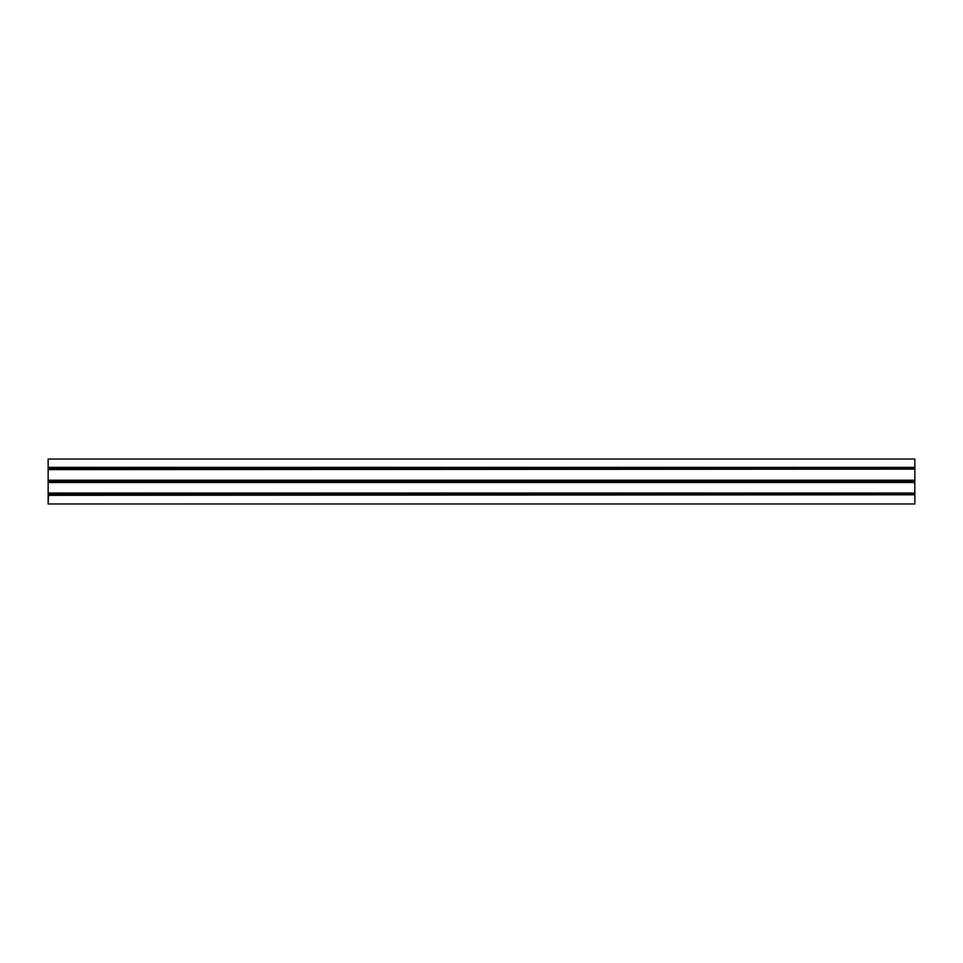 <?xml version="1.0" encoding="UTF-8"?>
<svg xmlns="http://www.w3.org/2000/svg" width="963" height="963" viewBox="0 0 963 963"><rect width="100%" height="100%" fill="white"/><g stroke="black" fill="none" stroke-linecap="round" stroke-linejoin="round"><path stroke-width="1.44" d="M48.15 494.272L48.15 459.026L48.15 467.38L48.15 459.026L914.85 459.026L48.15 459.026L48.15 467.38L914.85 467.38L914.85 468.403L914.85 459.026L914.85 467.38L914.85 459.026L914.85 467.38L48.15 467.38L914.85 467.38L48.15 468.403L914.465 467.886L48.15 468.403L914.85 468.596L914.85 469.619L914.85 468.403L48.15 468.596L914.85 468.596L48.535 469.113L914.465 469.113L48.15 469.619L48.15 480.212L48.15 469.619L48.15 480.212L914.85 480.212L914.85 481.247L914.85 469.619L914.85 480.212L914.85 469.619L914.85 480.212L48.15 480.212L914.85 480.212L48.15 481.247L914.85 481.247L48.15 481.44L914.85 481.44L914.85 482.463L914.85 481.247L48.15 481.44L914.85 481.44L48.535 481.945L914.85 482.463L48.15 482.463L48.15 493.056L48.15 482.463L48.15 493.056L914.85 493.056L914.85 494.079L914.85 482.463L914.85 493.056L914.85 482.463L914.85 493.056L48.15 493.056L914.85 493.056L48.15 494.079L914.85 494.079L48.15 494.272L914.85 494.272L914.85 495.307L914.85 494.079L48.15 494.272M48.15 503.974L48.535 494.789L914.85 494.272L48.15 495.307L914.465 494.789L48.15 495.307L48.15 503.974L48.15 495.307L48.15 503.974L914.85 503.974L914.85 495.307L914.85 503.974L914.85 495.307L914.85 503.974L48.15 503.974"/></g></svg>
